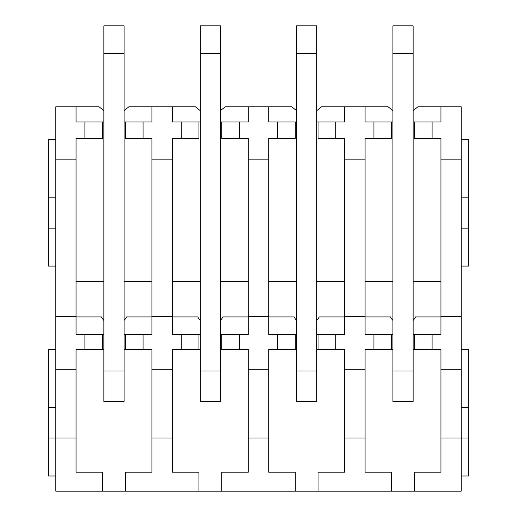 <?xml version="1.0" encoding="UTF-8"?>
<svg xmlns="http://www.w3.org/2000/svg" width="517" height="517" viewBox="0 0 517 517"><rect width="100%" height="100%" fill="white"/><g stroke="black" fill="none" stroke-linecap="round" stroke-linejoin="round"><path stroke-width="0.78" d="M316.792 121.947L335.753 121.947L335.753 138.382L344.606 138.382L344.606 334.363L335.753 334.363L335.753 349.537L344.606 349.537L344.606 472.183L318.052 472.183L318.052 491.15L461.183 491.15L461.183 438.048L468.77 438.048L468.77 475.976L461.183 475.976M318.052 491.15L55.817 491.15L55.817 438.048L76.044 438.048L76.044 472.183L102.599 472.183L102.599 491.15M124.093 121.947L143.06 121.947L143.06 138.382L151.914 138.382L151.914 334.363L143.06 334.363L143.06 349.537L151.914 349.537L151.914 438.048L172.394 438.048L172.394 472.183L198.948 472.183L198.948 491.15M151.914 438.048L151.914 472.183L125.36 472.183L125.36 491.15M220.442 121.947L239.41 121.947L239.41 138.382L248.257 138.382L248.257 334.363L239.41 334.363L239.41 349.537L248.257 349.537L248.257 438.048L268.743 438.048L268.743 472.183L295.291 472.183L295.291 491.15M248.257 438.048L248.257 472.183L221.709 472.183L221.709 491.15M344.606 438.048L365.086 438.048L365.086 472.183L391.64 472.183L391.64 491.15M440.956 438.048L461.183 438.048L461.183 369.765L440.956 369.765L440.956 472.183L414.401 472.183L414.401 491.15M55.817 159.876L76.044 159.876L76.044 138.382L84.898 138.382L84.898 121.947L76.044 121.947L76.044 106.773L55.817 106.773L55.817 438.048L48.23 438.048L48.23 475.976L55.817 475.976M55.817 369.765L76.044 369.765L76.044 438.048M151.914 369.765L172.394 369.765L172.394 438.048M248.257 369.765L268.743 369.765L268.743 438.048M344.606 369.765L365.086 369.765L365.086 438.048M55.817 316.663L76.044 316.663L76.044 334.363L84.898 334.363L84.898 349.537L76.044 349.537L76.044 369.765M151.914 316.663L172.394 316.663L172.394 334.363L181.247 334.363L181.247 349.537L172.394 349.537L172.394 369.765M248.257 316.663L268.743 316.663L268.743 334.363L277.59 334.363L277.59 349.537L268.743 349.537L268.743 369.765M344.606 316.663L365.086 316.663L365.086 334.363L373.94 334.363L373.94 349.537L365.086 349.537L365.086 369.765M413.135 121.947L432.102 121.947L432.102 138.382L440.956 138.382L440.956 316.663L461.183 316.663L461.183 369.765M440.956 316.663L440.956 334.363L432.102 334.363L432.102 349.537L413.135 349.537M440.956 369.765L440.956 349.537L432.102 349.537M76.044 159.876L76.044 316.663M151.914 159.876L172.394 159.876L172.394 316.663M248.257 159.876L268.743 159.876L268.743 316.663M344.606 159.876L365.086 159.876L365.086 316.663M440.956 159.876L461.183 159.876L461.183 316.663M143.06 121.947L151.914 121.947L151.914 106.773L172.394 106.773L172.394 121.947L181.247 121.947L181.247 138.382L172.394 138.382L172.394 159.876M239.41 121.947L248.257 121.947L248.257 106.773L268.743 106.773L268.743 121.947L277.59 121.947L277.59 138.382L268.743 138.382L268.743 159.876M335.753 121.947L344.606 121.947L344.606 106.773L388.093 106.773L392.907 110.638M365.086 106.773L365.086 121.947L373.94 121.947L373.94 138.382L365.086 138.382L365.086 159.876M432.102 121.947L440.956 121.947L440.956 106.773L461.183 106.773L461.183 159.876M76.044 106.773L99.051 106.773L103.865 110.638M172.394 106.773L195.4 106.773L200.208 110.638M124.093 110.638L128.907 106.773L151.914 106.773M268.743 106.773L291.75 106.773L296.558 110.638M220.442 110.638L225.25 106.773L248.257 106.773M316.792 110.638L321.6 106.773L344.606 106.773M413.135 110.638L417.949 106.773L440.956 106.773M103.865 121.947L102.599 121.947L102.599 138.382L84.898 138.382M76.044 281.513L103.865 281.513M124.093 281.513L151.914 281.513M125.36 121.947L125.36 138.382L143.06 138.382M84.898 121.947L102.599 121.947M103.865 334.363L84.898 334.363M143.06 334.363L124.093 334.363M151.914 316.915L126.491 316.915A13.907 13.907 0 0 1 124.093 320.391M103.865 320.391A13.907 13.907 0 0 1 101.461 316.915L76.044 316.915M143.06 349.537L124.093 349.537M103.865 349.537L84.898 349.537M102.599 334.363L102.599 349.537M125.36 334.363L125.36 349.537M200.208 121.947L198.948 121.947L198.948 138.382L181.247 138.382M172.394 281.513L200.208 281.513M220.442 281.513L248.257 281.513M221.709 121.947L221.709 138.382L239.41 138.382M181.247 121.947L198.948 121.947M200.208 334.363L181.247 334.363M239.41 334.363L220.442 334.363M248.257 316.915L222.84 316.915A13.907 13.907 0 0 1 220.442 320.391M200.208 320.391A13.907 13.907 0 0 1 197.811 316.915L172.394 316.915M239.41 349.537L220.442 349.537M200.208 349.537L181.247 349.537M198.948 334.363L198.948 349.537M221.709 334.363L221.709 349.537M296.558 121.947L295.291 121.947L295.291 138.382L277.59 138.382M268.743 281.513L296.558 281.513M316.792 281.513L344.606 281.513M318.052 121.947L318.052 138.382L335.753 138.382M277.59 121.947L295.291 121.947M296.558 334.363L277.59 334.363M335.753 334.363L316.792 334.363M344.606 316.915L319.189 316.915A13.907 13.907 0 0 1 316.792 320.391M296.558 320.391A13.907 13.907 0 0 1 294.16 316.915L268.743 316.915M335.753 349.537L316.792 349.537M296.558 349.537L277.59 349.537M295.291 334.363L295.291 349.537M318.052 334.363L318.052 349.537M392.907 121.947L391.64 121.947L391.64 138.382L373.94 138.382M365.086 281.513L392.907 281.513M413.135 281.513L440.956 281.513M414.401 121.947L414.401 138.382L432.102 138.382M373.94 121.947L391.64 121.947M392.907 334.363L373.94 334.363M432.102 334.363L413.135 334.363M440.956 316.915L415.539 316.915A13.907 13.907 0 0 1 413.135 320.391M392.907 320.391A13.907 13.907 0 0 1 390.509 316.915L365.086 316.915M392.907 349.537L373.94 349.537M391.64 334.363L391.64 349.537M414.401 334.363L414.401 349.537M55.817 139.648L48.23 139.648L48.23 266.087L55.817 266.087M48.23 228.152L55.817 228.152M48.23 197.811L55.817 197.811M55.817 349.537L48.23 349.537L48.23 407.7L55.817 407.7M48.23 407.7L48.23 438.048M461.183 266.087L468.77 266.087L468.77 228.152L461.183 228.152M461.183 197.811L468.77 197.811L468.77 228.152M461.183 139.648L468.77 139.648L468.77 197.811M461.183 407.7L468.77 407.7L468.77 438.048M461.183 349.537L468.77 349.537L468.77 407.7M124.093 371.032L124.093 401.379L103.865 401.379L103.865 53.665L124.093 53.665L124.093 371.032L103.865 371.032M103.865 53.665L103.865 25.85L124.093 25.85L124.093 53.665M220.442 371.032L220.442 401.379L200.208 401.379L200.208 53.665L220.442 53.665L220.442 371.032L200.208 371.032M200.208 53.665L200.208 25.85L220.442 25.85L220.442 53.665M316.792 371.032L316.792 401.379L296.558 401.379L296.558 53.665L316.792 53.665L316.792 371.032L296.558 371.032M296.558 53.665L296.558 25.85L316.792 25.85L316.792 53.665M413.135 371.032L413.135 401.379L392.907 401.379L392.907 53.665L413.135 53.665L413.135 371.032L392.907 371.032M392.907 53.665L392.907 25.85L413.135 25.85L413.135 53.665"/></g></svg>
